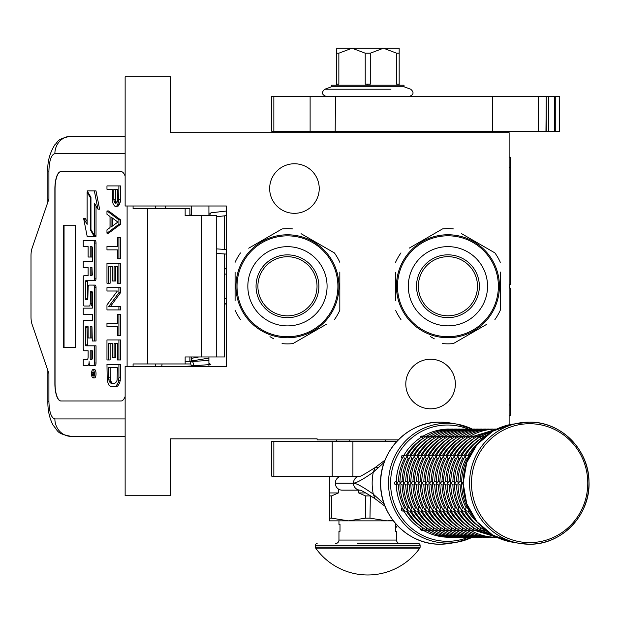 <?xml version="1.0" encoding="UTF-8"?>
<svg xmlns="http://www.w3.org/2000/svg" width="620" height="620" viewBox="0 0 620 620"><rect width="100%" height="100%" fill="white"/><g stroke="black" fill="none" stroke-linecap="round" stroke-linejoin="round"><path stroke-width="0.93" d="M509.129 424.801L509.129 132.688L170.523 132.688L170.523 76.841L125.139 76.841L125.139 205.995L226.37 205.995L226.37 366.575L125.139 366.575L125.139 495.736L170.523 495.736L170.523 438.836L317.13 438.836L317.13 439.882L398.242 439.882M430.582 359.244A24.785 24.785 0 0 1 455.367 384.028A24.785 24.785 0 0 1 430.582 408.812A24.785 24.785 0 0 1 405.798 384.028A24.785 24.785 0 0 1 430.582 359.244M294.446 163.758A24.785 24.785 0 0 1 319.23 188.542A24.785 24.785 0 0 1 294.446 213.327A24.785 24.785 0 0 1 269.661 188.542A24.785 24.785 0 0 1 294.446 163.758M198.749 356.973L191.464 358.352M208.917 359.492L208.545 360.483L185.148 361.855M208.917 363.258L210.847 364.506L182.838 366.575M191.572 365.73C193.665 365.366 193.944 363.956 192.433 361.499C190.34 361.871 190.053 363.281 191.572 365.73M190.41 356.973L191.464 357.05M208.917 358.12L186.852 361.724M226.37 211.048L210.963 212.807L209.328 215.597M190.123 215.597L191.464 214.295M208.917 213.21L210.172 213.11M224.626 253.968L224.626 356.973L185.148 356.973L185.148 363.956L133.083 363.956L133.083 366.575M121.14 400.962L60.845 400.962A17.453 5.968 90 0 1 54.878 383.509L55.041 383.509A17.453 5.968 -90 0 0 61.016 400.962L121.14 400.962A17.453 5.968 90 0 0 125.139 396.467M125.139 176.103A17.453 5.968 90 0 0 121.14 171.616L60.845 171.616A17.453 5.968 90 0 0 54.878 189.069L54.878 383.509M127.108 366.575L127.108 205.995M125.139 418.934L54.878 418.934C51.251 417.903 49.259 412.083 48.91 401.481L47.856 401.481L48.91 401.481L48.91 373.558L32.046 324.26A10.47 3.581 -90 0 1 31 316.859L31 255.719A10.47 3.581 -90 0 1 32.046 248.31L48.91 199.012L48.91 171.089L47.856 171.089C47.314 161.998 49.662 153.186 54.901 144.661C58.218 142.15 56.118 138.865 71.277 136.183L125.139 136.183M189.898 215.597L189.898 208.615L133.083 208.615L133.083 205.995M121.14 171.616L61.016 171.616A17.453 5.968 -90 0 0 55.041 189.069L55.041 383.509M54.878 418.934A17.453 16.399 90 0 0 71.277 436.395L125.139 436.395M189.898 363.956L185.148 363.956M216.737 356.973L216.737 215.597L185.148 215.597L185.148 208.615M75.338 347.378L75.338 225.2L63.403 225.2L63.403 347.378L75.338 347.378L64.054 347.378L64.054 225.2L75.338 225.2M92.977 377.859L94.62 377.859A4.123 1.411 -90 0 0 96.03 373.736A4.123 1.411 -90 0 0 94.62 369.613L92.977 369.613A4.123 1.411 -90 0 0 91.566 373.736A4.123 1.411 -90 0 0 92.977 377.859A4.123 1.411 -90 0 0 94.387 373.736A4.123 1.411 -90 0 0 92.977 369.613M84.894 365.49L87.792 365.49A3.821 1.31 -90 0 0 89.102 361.669A3.821 1.31 -90 0 0 90.412 365.49L95.17 365.49A2.519 0.86 -90 0 0 96.03 362.971L96.03 345.821L85.707 345.821L85.374 344.852L85.707 326.74L88.125 326.74L88.125 337.97L90.21 337.97L90.21 326.74L91.969 326.74L92.295 340.992L94.387 340.992L94.387 287.603A2.519 0.86 -90 0 0 93.527 285.084L88.986 285.091A2.519 0.86 -90 0 0 88.125 287.61L87.792 299.809L85.707 299.809L85.374 298.84L85.374 281.697L85.707 280.728L93.527 280.728A2.519 0.86 -90 0 0 94.387 278.21L94.387 243.04A2.519 0.86 -90 0 0 93.527 240.521L83.251 240.521L83.251 246.621L88.125 246.621L88.125 257.029L90.21 257.029L90.21 246.621L91.969 246.621L92.295 247.589L92.295 261.454L84.894 261.454M89.435 365.49A3.821 1.31 -90 0 0 89.923 365.211M85.754 350.773L88.125 350.773L88.125 356.872A2.519 0.86 90 0 1 87.265 359.391L83.251 359.391L83.251 365.49L87.792 365.49M84.894 314.247L92.295 314.247L92.295 320.346L85.754 320.346M85.754 306.017L89.35 306.017A2.519 0.86 -90 0 0 90.21 303.498L90.543 291.299L91.969 291.299L92.295 292.268L92.295 308.148L84.894 308.148M92.078 291.353L91.853 292.268L90.21 292.268M90.993 306.017A2.519 0.86 -90 0 0 91.853 303.498L91.853 292.268M84.894 267.553L88.125 267.553L88.125 275.598L85.754 275.598M90.21 257.029L91.853 257.029L91.853 246.621M84.894 246.621L88.125 246.621M87.35 299.809L87.35 280.728L95.17 280.728A2.519 0.86 -90 0 0 96.03 278.21L96.03 243.04A2.519 0.86 -90 0 0 95.17 240.521L84.894 240.521M94.387 340.992L96.03 340.992L96.03 287.603A2.519 0.86 -90 0 0 95.17 285.084L93.527 285.084L95.17 285.084M90.21 337.97L91.853 337.97L91.853 326.74M87.35 345.821L87.017 327.709L87.35 326.74L88.125 326.74M94.387 235.368L94.387 203.128L97.96 209.157L99.603 209.157L95.992 190.883L87.133 190.883L90.962 197.338L90.962 229.578L94.387 235.368L96.03 235.368L96.03 205.894M87.133 221.596L85.273 218.442L83.63 218.442L87.234 236.701L94.387 236.701L90.567 230.245L90.567 198.005L87.133 192.216L87.133 224.363L83.63 218.442M94.387 236.701L96.03 236.701L95.24 235.368M189.898 361.499L189.898 356.973M165.292 208.615L165.292 205.995M93.527 365.49A2.519 0.86 -90 0 0 94.387 362.971L94.387 345.821M92.295 320.346L84.111 320.346A2.519 0.86 -90 0 0 83.251 322.865L83.251 348.254A2.519 0.86 -90 0 0 84.111 350.773L88.125 350.773M92.295 308.148L83.251 308.148L83.251 314.247L92.295 314.247M88.125 275.598L84.111 275.598A2.519 0.86 -90 0 0 83.251 278.109L83.251 303.498A2.519 0.86 -90 0 0 84.111 306.017L89.35 306.017M92.295 261.454L83.251 261.454L83.251 267.553L88.125 267.553M95.17 240.521L93.527 240.521M95.17 280.728L93.527 280.728M97.96 209.157L94.356 190.883M87.924 192.216L87.133 192.216M90.962 198.005L90.567 198.005M91.357 230.245L90.567 230.245M93.984 375.224L93.264 375.689L93.031 375.007L92.799 375.689L92 375.689L92 374.534L92.868 374.077L92.868 372.922L92 372.922L92 372.085L93.984 372.085L93.984 375.224M90.21 359.391L90.21 350.773L92.295 350.773L92.295 358.422L91.969 359.391L90.21 359.391M90.21 275.598L90.21 267.553L91.969 267.553L92.295 274.629L91.969 275.598L90.21 275.598M93.984 375.007L93.031 375.007M92.799 375.689L92 375.689M93.635 375.007L93.635 374.534L92 374.534M93.984 372.922L93.248 372.922L93.248 374.534L93.984 374.534L92.713 374.534M93.635 372.922L93.984 372.085M91.853 359.391L91.853 350.773L92.295 350.773M91.853 275.598L91.853 267.553M93.581 374.534L93.643 372.922M112.669 383.315L111.654 382.757L110.383 379.975L110.127 367.745M114.84 386.647L117.754 386.09L119.784 382.757L120.543 377.751L120.543 364.405L106.966 364.405L107.221 380.533L108.74 384.981L111.026 386.647L114.84 386.647L116.111 386.09L118.141 382.757L118.908 377.751L118.908 364.405M108.492 367.745L117.382 367.745L117.126 379.975L116.622 381.641L114.84 383.315L111.026 383.315L109.252 381.641L108.492 377.751L108.492 367.745M110.127 377.751L108.492 377.751M110.383 379.975L108.74 379.975M110.895 381.641L109.252 381.641M111.654 382.757L110.011 382.757M120.543 377.751L118.908 377.751M120.288 380.533L118.653 380.533M119.784 382.757L118.141 382.757M118.769 384.981L117.126 384.981M117.754 386.09L116.111 386.09M118.908 359.957L120.543 359.957L120.543 339.946L106.966 339.946L106.966 359.957L108.492 359.957L108.492 343.279L112.553 343.279L112.553 357.732L114.08 357.732L114.08 343.279L117.382 343.279L117.382 359.957L118.908 359.957L118.908 339.946M114.08 357.732L115.715 357.732L115.715 343.279M108.492 359.957L110.127 359.957L110.127 343.279M118.908 335.498L120.543 335.498L120.543 314.363L117.637 314.363L117.637 323.26L106.966 323.26L106.966 326.601L117.637 326.601L117.637 335.498L118.908 335.498L118.908 314.363M110.383 306.582L120.543 292.679L120.543 287.68L106.966 287.68L106.966 291.012L117.382 291.012L106.966 304.916L106.966 309.915L118.908 309.915L118.908 306.582L108.74 306.582L118.908 292.679L118.908 287.68M118.908 309.915L120.543 309.915L120.543 306.582L118.908 306.582M120.543 292.679L118.908 292.679M118.908 283.231L120.543 283.231L120.543 263.213L106.966 263.213L106.966 283.231L108.492 283.231L108.492 266.546L112.553 266.546L112.553 281.007L114.08 281.007L114.08 266.546L117.382 266.546L117.382 283.231L118.908 283.231L118.908 263.213M114.08 281.007L115.715 281.007L115.715 266.546M108.492 283.231L110.127 283.231L110.127 266.546M118.908 258.765L120.543 258.765L120.543 237.638L117.637 237.638L117.637 246.528L106.966 246.528L106.966 249.868L117.637 249.868L117.637 258.765L118.908 258.765L118.908 237.638M112.669 225.874L112.669 218.256M106.966 233.19L108.608 233.19L120.543 224.293L120.543 219.844L108.608 210.947L106.966 210.947L106.966 214.28L110.011 216.504L110.011 227.625L106.966 229.85L106.966 233.19L118.908 224.293L118.908 219.844L106.966 210.947M111.026 217.062L117.885 222.069L111.026 227.067L111.026 217.062M120.543 224.293L118.908 224.293M120.543 219.844L118.908 219.844M116.552 202.841L115.467 199.826L115.467 189.263M116.111 206.499L118.513 205.941L120.288 202.05L120.543 185.923L106.966 185.923L106.966 189.263L112.298 189.263L112.553 202.05L113.313 204.274L115.095 206.499L116.87 205.941L118.653 202.05L118.908 185.923M115.467 199.826L113.824 199.826L113.824 189.263L117.637 189.263L117.382 201.492L116.87 202.608L115.351 203.159L114.584 202.608L113.824 199.826M115.715 201.492L114.08 201.492M116.227 202.608L114.584 202.608M116.111 203.159L115.351 203.159M120.543 199.268L118.908 199.268M120.288 202.05L118.653 202.05M119.528 204.274L117.885 204.274M118.513 205.941L116.87 205.941M191.464 366.575L191.464 365.932M191.464 361.382L191.464 356.973M191.464 215.597L191.464 205.995M208.917 366.575L208.917 356.973M208.917 215.597L208.917 205.995M337.908 286.285A50.445 50.445 0 0 0 287.463 235.848A50.445 50.445 0 0 0 237.018 286.285A50.445 50.445 0 0 0 287.463 336.73A50.445 50.445 0 0 0 337.908 286.285M338.954 286.285A51.491 51.491 0 0 0 287.463 234.794A51.491 51.491 0 0 0 235.972 286.285A51.491 51.491 0 0 0 287.463 337.776A51.491 51.491 0 0 0 338.954 286.285M235.096 272.459L235.096 300.506M235.096 296.461L235.096 291.137M269.979 336.66L273.854 338.892M322.346 326.608L292.865 343.635A57.598 57.598 0 0 1 282.061 343.635M292.865 343.635L326.213 324.376M339.822 300.119L339.822 310.279A57.598 57.598 0 0 1 334.42 319.633M339.822 310.279L339.822 272.064M339.822 276.109L339.822 281.433M339.822 262.291A57.598 57.598 0 0 0 334.42 252.937L301.072 233.686M304.939 235.918L334.42 252.937M292.865 228.943A57.598 57.598 0 0 0 282.061 228.943L248.713 248.194M252.58 245.962L282.061 228.943M240.498 252.937A57.598 57.598 0 0 0 235.096 262.291M240.498 319.633A57.598 57.598 0 0 1 235.096 310.279M336.048 269.227L336.342 270.103M336.753 271.397L336.559 270.769M337.117 272.661L336.761 271.428M338.388 278.675L338.148 277.225A51.491 51.491 0 0 0 337.706 275.024M338.163 277.326L338.047 276.667M337.908 275.985L337.621 274.644A51.491 51.491 0 0 0 336.017 269.158M337.714 275.079L337.621 274.644M331.018 258.827L331.305 259.284L331.018 258.827A51.491 51.491 0 0 0 322.981 249.008L322.826 248.86M331.778 260.075L331.677 259.896A51.491 51.491 0 0 1 331.778 260.075L332.056 260.54L331.778 260.075M335.645 268.127L335.443 267.615M335.164 266.91L335.087 266.709A51.491 51.491 0 0 0 333.723 263.671M328.801 255.587L329.119 256.029L328.801 255.587M328.298 254.929A51.491 51.491 0 0 0 327.492 253.906M320.555 246.845L320.726 246.985A51.491 51.491 0 0 0 320.555 246.845L320.997 247.217M320.16 246.512L319.486 245.97L320.16 246.512M319.943 246.334L319.486 245.97M317.208 244.264L318.742 245.388L317.208 244.264L316.804 244.83M322.02 248.116L322.439 248.496M326.298 252.479L326.655 252.898M332.056 260.54L332.421 261.198A51.491 51.491 0 0 0 332.32 261.012L332.056 260.54M338.342 278.372L338.156 277.279M333.134 262.516L333.041 262.33A51.491 51.491 0 0 0 332.421 261.198M287.463 315.851A29.566 29.566 0 0 0 317.022 286.285A29.566 29.566 0 0 0 287.463 256.726A29.566 29.566 0 0 0 257.897 286.285A29.566 29.566 0 0 0 287.463 315.851M287.463 317.704A31.419 31.419 0 0 1 256.045 286.285A31.419 31.419 0 0 1 287.463 254.867A31.419 31.419 0 0 1 318.882 286.285A31.419 31.419 0 0 1 287.463 317.704M287.463 325.911A39.618 39.618 0 0 0 327.081 286.285A39.618 39.618 0 0 0 287.463 246.667A39.618 39.618 0 0 0 247.837 286.285A39.618 39.618 0 0 0 287.463 325.911M498.379 286.246A50.445 50.445 0 0 0 447.935 235.802A50.445 50.445 0 0 0 397.49 286.246A50.445 50.445 0 0 0 447.935 336.691A50.445 50.445 0 0 0 498.379 286.246M499.425 286.246A51.491 51.491 0 0 0 447.935 234.755A51.491 51.491 0 0 0 396.444 286.246A51.491 51.491 0 0 0 447.935 337.737A51.491 51.491 0 0 0 499.425 286.246M395.568 272.42L395.568 300.467M395.568 296.422L395.568 291.098M430.45 336.613L434.325 338.853M482.817 326.57L453.336 343.589A57.598 57.598 0 0 1 442.533 343.589M453.336 343.589L486.685 324.338M500.293 300.072L500.293 310.24A57.598 57.598 0 0 1 494.892 319.594M500.293 310.24L500.293 272.025M500.293 276.071L500.293 281.395M500.293 262.252A57.598 57.598 0 0 0 494.892 252.898L461.543 233.639M465.411 235.879L494.892 252.898M453.336 228.904A57.598 57.598 0 0 0 442.533 228.904L409.185 248.155M413.052 245.923L442.533 228.904M400.969 252.898A57.598 57.598 0 0 0 395.568 262.252M400.969 319.594A57.598 57.598 0 0 1 395.568 310.24M496.519 269.188L496.814 270.064M497.589 272.622L497.031 270.731M498.86 278.628L498.62 277.187A51.491 51.491 0 0 0 498.178 274.986M498.635 277.287L498.519 276.629M498.379 275.947L498.093 274.606A51.491 51.491 0 0 0 496.488 269.119M498.186 275.04L498.093 274.606M491.489 258.78L491.776 259.245L491.489 258.78A51.491 51.491 0 0 0 483.453 248.969L483.298 248.822M492.249 260.036L492.148 259.858A51.491 51.491 0 0 1 492.249 260.036L492.528 260.501L492.249 260.036M496.116 268.08L495.915 267.569M494.186 263.632A51.491 51.491 0 0 1 495.558 266.67L495.636 266.863M489.273 255.549L489.591 255.983L489.273 255.549M488.769 254.89A51.491 51.491 0 0 0 487.963 253.859M481.027 246.799L481.197 246.946A51.491 51.491 0 0 0 481.027 246.799L481.469 247.171M480.632 246.465L479.957 245.931L480.632 246.465M480.415 246.295L479.957 245.931M477.679 244.218L479.214 245.35L477.679 244.218L477.276 244.792M482.492 248.078L482.91 248.457M486.77 252.441L487.126 252.851M492.528 260.501L492.892 261.152A51.491 51.491 0 0 0 492.792 260.974L492.528 260.501M498.813 278.334L498.627 277.241M493.605 262.477L493.512 262.291A51.491 51.491 0 0 0 492.892 261.152M447.935 315.805A29.566 29.566 0 0 0 477.493 286.246A29.566 29.566 0 0 0 447.935 256.68A29.566 29.566 0 0 0 418.368 286.246A29.566 29.566 0 0 0 447.935 315.805M447.935 317.665A31.419 31.419 0 0 1 416.516 286.246A31.419 31.419 0 0 1 447.935 254.828A31.419 31.419 0 0 1 479.353 286.246A31.419 31.419 0 0 1 447.935 317.665M447.935 325.864A39.618 39.618 0 0 0 487.553 286.246A39.618 39.618 0 0 0 447.935 246.628A39.618 39.618 0 0 0 408.309 286.246A39.618 39.618 0 0 0 447.935 325.864M352.904 441.277L352.904 476.183L271.754 476.183L271.754 441.277L396.909 441.277M352.904 476.183L360.065 476.183A6.944 6.797 90 0 0 353.462 483.127C356.562 482.996 363.173 479.345 373.294 472.177L384.175 462.411M360.251 476.183L360.259 476.183A6.944 6.797 90 0 0 360.251 476.183L359.995 476.199C360.127 476.718 365.134 473.866 375.015 467.643L373.294 472.177A52.847 51.693 -90 0 0 372.163 483.166A52.847 51.693 -90 0 0 373.294 494.156C363.204 486.995 356.593 483.344 353.462 483.205L335.319 483.127A6.944 6.797 -90 0 1 342.108 476.183M336.335 131.293L336.335 132.688M336.335 439.882L336.335 441.277M399.171 131.293L399.171 132.688M335.319 483.205L353.462 483.205A6.944 6.797 -90 0 0 360.057 490.149L342.108 490.149A6.944 6.797 -90 0 1 335.319 483.205L335.319 483.127M384.175 503.921L373.294 494.156L375.007 498.697C366.071 492.985 361.072 490.133 359.995 490.133L360.251 490.149A6.944 6.797 -90 0 1 360.251 490.149M338.412 476.183L338.412 477.307M338.412 489.033L338.412 492.946L331.576 495.907L331.576 518.15L329.352 518.15L329.352 520.87L348.548 520.87L331.576 518.15M358.693 490.149L358.693 492.946L365.521 495.907L365.521 518.15L348.548 520.87L386.95 520.87L369.977 518.15L370.349 495.721M393.088 520.498L386.95 520.87L393.375 520.87L386.95 520.87M329.352 476.183L329.352 518.15M329.352 492.946L338.412 492.946M329.352 495.907L331.576 495.907M365.521 518.15L369.977 518.15M365.521 495.907L369.977 495.907M358.693 492.946L365.815 492.946M385.725 439.882L385.725 441.277M349.773 439.882L349.773 441.277M395.506 527.264L395.506 530.635M315.712 548.15A63.883 63.883 0 0 0 419.786 548.15L315.712 548.15A1.744 1.744 68.4 0 1 315.386 547.135L315.386 545.306L420.112 545.306L420.112 547.135A1.744 1.744 -68.3 0 1 419.786 548.15M357.159 543.562L418.368 543.562A1.744 1.744 -138.6 0 1 420.112 545.306M317.13 543.562A1.744 1.744 138.6 0 0 315.386 545.306M418.368 543.562L392.553 543.562M387.082 543.562L384.222 543.562M369.28 543.562L366.219 543.562M400.039 543.562A3.488 3.488 -49.7 0 1 396.552 540.067L338.954 540.067A3.488 3.488 49.7 0 1 335.459 543.562M338.954 540.067L338.954 531.34L340 531.34L340 524.357L338.954 524.357L338.954 520.87M396.552 540.067L396.552 531.34L395.506 531.34L395.506 524.357L396.273 524.357M395.506 526.628L395.506 525.117M468.844 508.888L468.759 510.221L469.875 510.989M463.737 481.422L461.668 483.166L463.737 484.918M469.875 455.351L468.759 456.118L468.844 457.452M483.949 528.86L484.499 530.03L485.638 530.263M468.898 510.524L468.534 509.88M467.449 507.827L466.116 507.842L465.132 510.221L466.922 511.097L469.232 511.097M461.66 484.918L460.141 484.918A52.359 51.22 -90 0 0 466.139 507.827M461.629 483.585L461.629 482.755M461.66 481.422L460.11 481.422L458.041 483.166L460.11 484.918M469.232 455.243L466.922 455.243L465.132 456.118L466.139 458.513A52.359 51.22 90 0 0 460.141 481.422L460.11 481.422M467.449 458.513L466.139 458.513M468.534 456.46L468.898 455.816M485.638 436.077L484.499 436.31L483.949 437.472M485.173 530.263L484.267 529.899M480.764 527.62L480.872 530.03L484.887 530.263M465.271 510.524L464.907 509.88M463.822 507.827L462.489 507.842L461.505 510.221L463.287 511.097L465.597 511.097M458.025 484.918L456.506 484.918A52.359 51.22 -90 0 0 462.512 507.827M458.002 483.585L458.002 482.755M458.025 481.422L456.483 481.422L454.414 483.166L456.483 484.918M465.597 455.243L463.287 455.243L461.505 456.118L462.512 458.513A52.359 51.22 90 0 0 456.506 481.422L456.483 481.422M463.822 458.513L462.512 458.513M464.907 456.46L465.271 455.816M484.887 436.077L480.872 436.31L480.624 438.72A52.359 51.22 90 0 0 464.372 455.243M484.267 436.441L485.173 436.077M481.546 530.263L480.632 529.899M477.137 527.62L477.245 530.03L481.252 530.263M461.637 510.524L461.28 509.88M460.187 507.827L458.862 507.842L457.87 510.221L459.66 511.097L461.97 511.097M454.398 484.918L452.879 484.918A52.359 51.22 -90 0 0 458.885 507.827M454.375 483.585L454.375 482.755M454.398 481.422L452.848 481.422L450.779 483.166L452.848 484.918M461.97 455.243L459.66 455.243L457.87 456.118L458.885 458.513A52.359 51.22 90 0 0 452.879 481.422L452.848 481.422M460.187 458.513L458.885 458.513M461.28 456.46L461.637 455.816M481.252 436.077L477.245 436.31L476.997 438.72A52.359 51.22 90 0 0 460.745 455.243M480.632 436.441L481.546 436.077M477.919 530.263L477.005 529.899M473.51 527.62L473.618 530.03L477.625 530.263M458.01 510.524L457.645 509.88M456.56 507.827L455.227 507.842L454.243 510.221L456.033 511.097L458.343 511.097M450.771 484.918L449.252 484.918A52.359 51.22 -90 0 0 455.258 507.827M450.748 483.585L450.748 482.755M450.771 481.422L449.221 481.422L447.152 483.166L449.221 484.918M458.343 455.243L456.033 455.243L454.243 456.118L455.258 458.513A52.359 51.22 90 0 0 449.252 481.422L449.221 481.422M456.56 458.513L455.258 458.513M457.645 456.46L458.01 455.816M477.625 436.077L473.618 436.31L473.37 438.72A52.359 51.22 90 0 0 457.118 455.243M477.005 436.441L477.919 436.077M495.868 537.106L447.462 537.277A1.744 1.705 90 0 1 447.067 537.23M474.292 530.263L473.378 529.899M453.483 511.097A52.359 51.22 90 0 0 469.735 527.62L469.983 530.03L473.998 530.263M454.382 510.524L454.018 509.88M452.933 507.827L451.6 507.842L450.616 510.221L452.406 511.097L454.716 511.097M447.144 484.918L445.625 484.918A52.359 51.22 -90 0 0 451.624 507.827M447.113 483.585L447.113 482.755M447.144 481.422L445.594 481.422L443.525 483.166L445.594 484.918M496.821 429.063L495.868 429.234M454.716 455.243L452.406 455.243L450.616 456.118L451.624 458.513A52.359 51.22 90 0 0 445.625 481.422L445.594 481.422M452.933 458.513L451.624 458.513M454.018 456.46L454.382 455.816M473.998 436.077L469.983 436.31L469.735 438.72A52.359 51.22 90 0 0 453.483 455.243M473.378 436.441L474.292 436.077M492.233 537.106L492.822 537.277C483.43 537.23 474.649 534.843 466.48 530.115L470.371 530.263M470.657 530.263L469.751 529.899M466.248 527.62L466.116 529.899M450.756 510.524L450.391 509.88M449.306 507.827L447.973 507.842L446.989 510.221L448.779 511.097L451.089 511.097M443.509 484.918L441.967 484.918L439.859 482.755M443.486 483.585L443.486 482.755M443.509 481.422L441.967 481.422L439.859 483.538C439.96 492.939 442.269 501.735 446.788 509.927L446.764 509.88M469.751 436.441L470.107 436.224C478.276 431.489 487.057 429.102 496.45 429.063L492.233 429.234M451.089 455.243L448.779 455.243L446.989 456.118L447.996 458.513A52.359 51.22 90 0 0 441.99 481.422L441.967 481.422M449.306 458.513L447.996 458.513M450.391 456.46L450.756 455.816M470.371 436.077L466.356 436.31L466.108 438.72A52.359 51.22 90 0 0 449.857 455.243M470.107 436.224L470.657 436.077M488.607 537.106L489.188 537.277C479.803 537.23 471.022 534.843 462.853 530.115L466.736 530.263M467.031 530.263L466.48 530.115M446.229 511.097A52.359 51.22 90 0 0 462.481 527.62L462.489 529.899M447.121 510.524L446.788 509.927M445.671 507.827L444.346 507.842L443.354 510.221L445.144 511.097L447.454 511.097M439.882 484.918L438.363 484.918A52.359 51.22 -90 0 0 444.37 507.827M439.882 481.422L438.332 481.422L436.263 483.166L438.332 484.918M466.116 436.441L466.48 436.224C474.649 431.489 483.43 429.102 492.822 429.063L488.607 429.234M447.454 455.243L445.144 455.243L443.354 456.118L444.37 458.513A52.359 51.22 90 0 0 438.363 481.422L438.332 481.422M445.671 458.513L444.37 458.513M446.764 456.46L447.121 455.816M466.736 436.077L462.729 436.31L462.481 438.72A52.359 51.22 90 0 0 446.229 455.243M466.48 436.224L467.031 436.077M484.979 537.106L485.561 537.277C476.168 537.23 467.395 534.843 459.226 530.115L463.109 530.263M463.404 530.263L462.853 530.115M458.994 527.62L458.862 529.899M443.494 510.524L443.13 509.88M442.045 507.827L440.712 507.842L439.727 510.221L441.518 511.097L443.827 511.097M436.255 484.918L434.736 484.918A52.359 51.22 -90 0 0 440.743 507.827M436.232 483.585L436.232 482.755M436.255 481.422L434.705 481.422L432.636 483.166L434.705 484.918M462.489 436.441L462.853 436.224C471.022 431.489 479.803 429.102 489.188 429.063L484.979 429.234M443.827 455.243L441.518 455.243L439.727 456.118L440.743 458.513A52.359 51.22 90 0 0 434.736 481.422L434.705 481.422M442.045 458.513L440.743 458.513M443.13 456.46L443.494 455.816M463.109 436.077L459.102 436.31L458.854 438.72A52.359 51.22 90 0 0 442.603 455.243M462.853 436.224L463.404 436.077M481.353 537.106L481.934 537.277C472.541 537.23 463.76 534.843 455.591 530.115L459.482 530.263M459.776 530.263L459.226 530.115M455.359 527.62L455.235 529.899M439.867 510.524L439.503 509.88M438.418 507.827L437.085 507.842L436.1 510.221L437.89 511.097L440.2 511.097M432.628 484.918L431.078 484.918L428.97 482.755M432.597 483.585L432.597 482.755M432.628 481.422L431.078 481.422L428.97 483.538C429.071 492.939 431.381 501.735 435.899 509.927L435.875 509.88M458.862 436.441L459.226 436.224C467.395 431.489 476.168 429.102 485.561 429.063L481.353 429.234M440.2 455.243L437.89 455.243L436.1 456.118L437.108 458.513A52.359 51.22 90 0 0 431.109 481.422L431.078 481.422M438.418 458.513L437.108 458.513M439.503 456.46L439.867 455.816M459.482 436.077L455.468 436.31L455.219 438.72A52.359 51.22 90 0 0 438.968 455.243M459.226 436.224L459.776 436.077M477.718 537.106L478.307 537.277C468.914 537.23 460.133 534.843 451.964 530.115L455.855 530.263M456.142 530.263L455.591 530.115M451.732 527.62L451.6 529.899M436.24 510.524L435.899 509.927M434.791 507.827L433.457 507.842L432.473 510.221L434.264 511.097L436.573 511.097M428.993 484.918L427.475 484.918A52.359 51.22 -90 0 0 433.481 507.827M428.993 481.422L427.451 481.422L425.382 483.166L427.451 484.918M455.235 436.441L455.591 436.224C463.76 431.489 472.541 429.102 481.934 429.063L477.718 429.234M436.573 455.243L434.264 455.243L432.473 456.118L433.481 458.513A52.359 51.22 90 0 0 427.475 481.422L427.451 481.422M434.791 458.513L433.481 458.513M435.875 456.46L436.24 455.816M455.855 436.077L451.841 436.31L451.593 438.72A52.359 51.22 90 0 0 435.341 455.243M455.591 436.224L456.142 436.077M474.091 537.106L474.672 537.277C465.287 537.23 456.506 534.843 448.338 530.115L452.22 530.263M452.515 530.263L451.964 530.115M448.105 527.62L447.973 529.899M432.605 510.524L432.249 509.88M431.156 507.827L429.831 507.842L428.839 510.221L430.629 511.097L432.938 511.097M425.367 484.918L423.847 484.918A52.359 51.22 -90 0 0 429.854 507.827M425.343 483.585L425.343 482.755M425.367 481.422L423.817 481.422L421.747 483.166L423.817 484.918M451.6 436.441L451.964 436.224C460.133 431.489 468.914 429.102 478.307 429.063L474.091 429.234M432.938 455.243L430.629 455.243L428.839 456.118L429.854 458.513A52.359 51.22 90 0 0 423.847 481.422L423.817 481.422M431.156 458.513L429.854 458.513M432.249 456.46L432.605 455.816M452.22 436.077L448.214 436.31L447.966 438.72A52.359 51.22 90 0 0 431.714 455.243M451.964 436.224L452.515 436.077M470.464 537.106L471.045 537.277C461.652 537.23 452.879 534.843 444.711 530.115L448.593 530.263M448.888 530.263L448.338 530.115M428.087 511.097A52.359 51.22 90 0 0 444.339 527.62L444.346 529.899M428.978 510.524L428.614 509.88M427.529 507.827L426.196 507.842L425.212 510.221L427.002 511.097L429.311 511.097M421.739 484.918L420.189 484.918L418.082 482.755M421.716 483.585L421.716 482.755M421.739 481.422L420.189 481.422L418.082 483.538C418.182 492.939 420.492 501.735 425.01 509.927L424.987 509.88M447.973 436.441L448.338 436.224C456.506 431.489 465.287 429.102 474.672 429.063L470.464 429.234M429.311 455.243L427.002 455.243L425.212 456.118L426.227 458.513A52.359 51.22 90 0 0 420.221 481.422L420.189 481.422M427.529 458.513L426.227 458.513M428.614 456.46L428.978 455.816M448.593 436.077L444.587 436.31L444.339 438.72A52.359 51.22 90 0 0 428.087 455.243M448.338 436.224L448.888 436.077M466.837 537.106L467.418 537.277C458.025 537.23 449.244 534.843 441.084 530.115L444.966 530.263M445.261 530.263L444.711 530.115M440.843 527.62L440.719 529.899M425.351 510.524L425.01 509.927M423.902 507.827L422.569 507.842L421.585 510.221L423.375 511.097L425.684 511.097M418.113 484.918L416.594 484.918A52.359 51.22 -90 0 0 422.592 507.827M418.113 481.422L416.562 481.422L414.493 483.166L416.562 484.918M444.346 436.441L444.711 436.224C452.879 431.489 461.652 429.102 471.045 429.063L466.837 429.234M425.684 455.243L423.375 455.243L421.585 456.118L422.592 458.513A52.359 51.22 90 0 0 416.594 481.422L416.562 481.422M423.902 458.513L422.592 458.513M424.987 456.46L425.351 455.816M444.966 436.077L440.952 436.31L440.704 438.72A52.359 51.22 90 0 0 424.452 455.243M444.711 436.224L445.261 436.077M463.202 537.106L463.791 537.277C454.398 537.23 445.617 534.843 437.449 530.115L441.339 530.263M441.626 530.263L441.076 530.115M420.825 511.097A52.359 51.22 90 0 0 437.077 527.62L437.085 529.899M421.724 510.524L421.36 509.88M420.275 507.827L418.942 507.842L417.957 510.221L419.748 511.097L422.057 511.097M414.486 484.918L412.959 484.918A52.359 51.22 -90 0 0 418.965 507.827M414.454 483.585L414.454 482.755M414.486 481.422L412.936 481.422L410.866 483.166L412.936 484.918M440.719 436.441L441.076 436.224C449.244 431.489 458.025 429.102 467.418 429.063L463.202 429.234M422.057 455.243L419.748 455.243L417.957 456.118L418.965 458.513A52.359 51.22 90 0 0 412.959 481.422L412.936 481.422M420.275 458.513L418.965 458.513M421.36 456.46L421.724 455.816M441.339 436.077L437.325 436.31L437.077 438.72A52.359 51.22 90 0 0 420.825 455.243M441.076 436.224L441.626 436.077M459.575 537.106L460.156 537.277C450.771 537.23 441.99 534.843 433.822 530.115L437.704 530.263M437.999 530.263L437.449 530.115M433.589 527.62L433.457 529.899M418.089 510.524L417.733 509.88M416.64 507.827L415.315 507.842L414.323 510.221L416.113 511.097L418.423 511.097M410.851 484.918L409.301 484.918L407.2 482.755M410.828 483.585L410.828 482.755M410.851 481.422L409.301 481.422L407.2 483.538C407.301 492.939 409.611 501.735 414.129 509.927L414.098 509.88M437.085 436.441L437.449 436.224C445.617 431.489 454.398 429.102 463.791 429.063L459.575 429.234M418.423 455.243L416.113 455.243L414.323 456.118L415.338 458.513A52.359 51.22 90 0 0 409.332 481.422L409.301 481.422M416.64 458.513L415.338 458.513M417.733 456.46L418.089 455.816M437.704 436.077L433.698 436.31L433.45 438.72A52.359 51.22 90 0 0 417.198 455.243M437.449 436.224L437.999 436.077M434.372 530.263L433.822 530.115M429.962 527.62L430.071 530.03L434.078 530.263M455.948 537.106L456.529 537.277C447.136 537.23 438.363 534.843 430.195 530.115L429.831 529.899M414.462 510.524L414.129 509.927M413.013 507.827L411.688 507.842L410.696 510.221L412.486 511.097L414.796 511.097M407.224 484.918L405.705 484.918A52.359 51.22 -90 0 0 411.711 507.827M407.224 481.422L405.674 481.422L403.604 483.166L405.674 484.918M433.457 436.441L433.822 436.224C441.99 431.489 450.771 429.102 460.156 429.063L455.948 429.234M414.796 455.243L412.486 455.243L410.696 456.118L411.711 458.513A52.359 51.22 90 0 0 405.705 481.422L405.674 481.422M413.013 458.513L411.711 458.513M414.098 456.46L414.462 455.816M434.078 436.077L430.071 436.31L429.823 438.72A52.359 51.22 90 0 0 413.571 455.243M433.822 436.224L434.372 436.077M410.835 510.524L410.471 509.88M409.386 507.827L408.053 507.842L407.069 510.221L408.859 511.097L411.168 511.097M430.745 530.263L430.195 530.115M426.328 527.62L426.436 530.03L430.45 530.263M452.321 537.106L452.902 537.277C443.509 537.23 434.729 534.843 426.568 530.115L426.204 529.899M403.597 484.918L402.078 484.918A52.359 51.22 -90 0 0 408.076 507.827M403.566 483.585L403.566 482.755M403.597 481.422L402.047 481.422L399.978 483.166L402.047 484.918M429.831 436.441L430.195 436.224C438.363 431.489 447.136 429.102 456.529 429.063L452.321 429.234M411.168 455.243L408.859 455.243L407.069 456.118L408.076 458.513A52.359 51.22 90 0 0 402.078 481.422L402.047 481.422M409.386 458.513L408.076 458.513M410.471 456.46L410.835 455.816M430.45 436.077L426.436 436.31L426.188 438.72A52.359 51.22 90 0 0 409.936 455.243M430.195 436.224L430.745 436.077M399.97 484.918L398.42 484.918L396.312 482.755M399.939 483.585L399.939 482.755M399.97 481.422L398.42 481.422L396.312 483.538C396.413 492.939 398.722 501.735 403.24 509.927L403.217 509.88M407.208 510.524L406.844 509.88M405.759 507.827L404.426 507.842L403.442 510.221L405.232 511.097L407.542 511.097M427.11 530.263L426.56 530.115M422.7 527.62L422.809 530.03L426.824 530.263M448.686 537.106L449.275 537.277C439.882 537.23 431.101 534.843 422.933 530.115L422.569 529.899M426.204 436.441L426.56 436.224C434.729 431.489 443.509 429.102 452.902 429.063L448.686 429.234M407.542 455.243L405.232 455.243L403.442 456.118L404.449 458.513A52.359 51.22 90 0 0 398.443 481.422L398.42 481.422M405.759 458.513L404.449 458.513M406.844 456.46L407.208 455.816M426.824 436.077L422.809 436.31L422.561 438.72A52.359 51.22 90 0 0 406.309 455.243M426.56 436.224L427.11 436.077M403.217 456.46L403.574 455.816M403.907 455.243L403.101 455.243A1.744 1.705 90 0 0 402.163 458.443M396.335 484.918L396.242 484.918A1.744 1.705 90 0 1 394.537 483.166A1.744 1.705 90 0 1 396.242 481.422A52.359 51.22 -90 0 1 398.342 468.332M403.574 510.524L403.24 509.927M402.163 507.896A1.744 1.705 90 0 0 403.101 511.097L403.907 511.097M423.483 530.263L422.933 530.115M420.151 528.364A1.744 1.705 90 0 0 421.848 530.263L423.189 530.263M422.569 436.441L422.933 436.224C431.101 431.489 439.882 429.102 449.275 429.063L447.462 429.063A1.744 1.705 90 0 0 447.067 429.11M422.933 436.224L423.483 436.077M423.189 436.077L421.848 436.077A1.744 1.705 90 0 0 420.151 437.976M398.342 498.007A52.359 51.22 -90 0 1 396.265 484.918M422.561 527.62A52.359 51.22 -90 0 1 406.309 511.097M404.449 507.827A52.359 51.22 -90 0 1 398.443 484.918M426.188 527.62A52.359 51.22 -90 0 1 409.936 511.097M429.823 527.62A52.359 51.22 -90 0 1 413.571 511.097M415.338 507.827A52.359 51.22 -90 0 1 409.332 484.918M433.45 527.62A52.359 51.22 -90 0 1 417.198 511.097M440.704 527.62A52.359 51.22 -90 0 1 424.452 511.097M426.227 507.827A52.359 51.22 -90 0 1 420.221 484.918M447.966 527.62A52.359 51.22 -90 0 1 431.714 511.097M451.593 527.62A52.359 51.22 -90 0 1 435.341 511.097M437.108 507.827A52.359 51.22 -90 0 1 431.109 484.918M455.219 527.62A52.359 51.22 -90 0 1 438.968 511.097M458.854 527.62A52.359 51.22 -90 0 1 442.603 511.097M447.996 507.827A52.359 51.22 -90 0 1 441.99 484.918M466.108 527.62A52.359 51.22 -90 0 1 449.857 511.097M473.37 527.62A52.359 51.22 -90 0 1 457.118 511.097M476.997 527.62A52.359 51.22 -90 0 1 460.745 511.097M480.624 527.62A52.359 51.22 -90 0 1 464.372 511.097M477.904 443.486A52.359 51.22 90 0 0 467.999 455.243M467.999 511.097A52.359 51.22 90 0 0 477.904 522.846M335.459 96.387L335.188 131.293L271.754 131.293L271.754 96.387L538.377 96.387L538.377 131.293L492.458 131.293L492.458 96.387M335.188 131.293L492.458 131.293M559.496 131.293L559.744 96.387L559.496 131.293L538.377 131.293M546.243 131.293L546.243 96.387L559.496 96.387M545.964 131.293L546.243 96.387M545.964 96.387L538.377 96.387M336.335 49.538L336.335 53.196L338.861 53.196L338.861 84.165L336.335 84.165L336.335 53.033M336.335 96.387L344.394 96.387M409.433 96.387C413.765 94.682 414.191 92.295 410.696 89.218L404.023 86.785L331.483 86.785L324.803 89.218C321.315 92.295 321.733 94.682 326.066 96.387M404.023 86.785L404.023 85.219L331.483 85.219L331.483 86.785M336.335 48.213L399.171 48.213L399.171 53.196L396.637 53.196L396.637 84.165L399.171 84.165L399.171 53.196M399.171 84.165L399.171 85.219M367.753 85.219L367.753 84.165L370.279 84.165L370.279 53.196L383.462 48.213L396.637 53.196M388.507 85.219L378.409 85.219M367.753 84.165L365.219 84.165L365.219 53.196L370.279 53.196M338.861 53.196L352.044 48.213L365.219 53.196M336.335 84.165L336.335 85.219M346.999 85.219L357.089 85.219M509.129 157.124L510.175 157.124L510.175 284.541L509.477 284.541L509.477 288.029L510.175 288.029L510.175 415.446L509.129 415.446M510.562 180.443L510.562 224.998M510.175 232.508L510.175 242.668M510.175 232.973L510.562 232.973M162.083 363.956L161.704 366.575M147.707 208.615L147.707 363.956M125.139 153.636L54.878 153.636C51.251 154.667 49.259 160.487 48.91 171.089M155.45 366.575L155.45 363.956M201.322 215.597L201.322 356.973M155.45 208.615L155.45 205.995M54.878 153.636A17.453 16.399 -90 0 1 71.277 136.183M96.03 362.971L94.387 362.971M91.853 303.498L90.21 303.498M96.03 243.04L94.387 243.04M96.03 278.21L94.387 278.21M87.017 281.697L85.374 281.697M87.017 298.84L85.374 298.84M96.03 287.603L94.387 287.603M87.017 327.709L85.374 327.709M87.017 344.852L85.374 344.852M226.37 298.507L224.626 298.507M224.626 274.071L226.37 274.071M273.854 476.183L273.854 441.277M332.204 441.277L332.204 476.183M378.123 467.248L375.015 467.643L385.059 460.063M315.386 547.135L420.112 547.135M440.355 544.197A61.023 59.691 90 0 0 450.167 543.368L440.347 544.197A61.023 59.691 90 0 1 380.665 483.166A61.023 59.691 90 0 1 440.355 422.143L450.167 422.972A61.023 59.691 90 0 0 440.355 422.143C407.805 421.251 378.859 451.686 380.634 484.863C380.734 516.847 409.022 544.988 440.347 544.197M450.167 422.972L456.731 424.088L472.231 429.063A59.892 58.582 90 0 0 456.731 424.088A59.892 58.582 90 0 0 447.105 423.274A59.892 58.582 90 0 0 388.523 483.166A59.892 58.582 90 0 0 447.105 543.058A59.892 58.582 90 0 0 456.731 542.244A59.892 58.582 90 0 0 472.231 537.277L456.731 542.244L450.167 543.368M468.294 429.063A58.148 56.877 90 0 0 447.462 425.018A58.148 56.877 90 0 0 390.585 483.166A58.148 56.877 90 0 0 447.462 541.314A58.148 56.877 90 0 0 468.294 537.277M512.019 542.105L492.745 535.122L477.005 521.784L466.721 503.735L463.148 483.166L466.721 462.605L477.005 444.555L492.745 431.218L512.019 424.227A59.752 58.443 90 0 0 463.179 483.166A59.752 58.443 90 0 0 512.019 542.105L519.444 543.368A61.031 59.698 90 0 0 529.247 544.197C561.805 545.089 590.751 514.654 588.977 481.476C588.884 449.485 560.589 421.344 529.263 422.135A61.031 59.698 90 0 0 519.444 422.964A61.031 59.698 90 0 0 469.549 483.166A61.031 59.698 90 0 0 519.444 543.368L529.263 544.205M529.279 544.197A61.031 59.698 90 0 0 588.946 483.166A61.031 59.698 90 0 0 529.279 422.135M529.627 542.609A59.443 58.14 90 0 0 587.768 483.166A59.443 58.14 90 0 0 529.627 423.731A59.443 58.14 90 0 0 471.487 483.166A59.443 58.14 90 0 0 529.627 542.609M273.854 131.293L273.854 96.387M310.116 96.387L310.116 131.293M555.76 96.387L555.76 131.293M554.683 96.387L554.683 131.293M548.437 96.387L548.437 131.293M324.803 89.218L390.941 89.218M346.278 89.218L346.805 89.218M509.129 167.601L510.175 167.601M509.129 404.976L510.175 404.976M216.737 248.899L226.37 249.535M216.737 253.448L226.37 254.084M226.37 215.621L216.737 216.721M224.626 249.426L224.626 215.814M71.277 436.395C56.606 433.527 58.83 432.024 53.08 425.157C49.499 418.337 47.755 410.448 47.856 401.481L47.856 370.481M47.856 202.097L47.856 171.089M226.37 269.537A6.983 6.983 0 0 0 224.626 268.065M224.626 304.505A6.983 6.983 0 0 0 226.37 303.041M385.059 506.276L375.007 498.697M395.606 527.667A0.876 0.876 0 0 0 395.606 525.938M496.821 537.277L496.45 537.277C487.057 537.23 478.276 534.843 470.107 530.115M422.615 436.41C414.625 441.215 408.27 447.694 403.558 455.855M403.558 510.485C408.27 518.638 414.625 525.117 422.615 529.922M396.312 482.802C396.413 473.401 398.722 464.605 403.24 456.405M426.242 436.41C418.252 441.215 411.897 447.694 407.185 455.855M399.939 482.802C400.039 473.401 402.349 464.605 406.867 456.405M407.185 510.485C411.897 518.638 418.252 525.117 426.242 529.922M399.939 483.538C400.039 492.939 402.349 501.735 406.867 509.927M429.877 436.41C421.879 441.215 415.524 447.694 410.812 455.855M403.566 482.802C403.667 473.401 405.976 464.605 410.494 456.405M403.566 483.538C403.667 492.939 405.976 501.735 410.494 509.927M410.812 510.485C415.524 518.638 421.879 525.117 429.877 529.922M433.504 436.41C425.514 441.215 419.159 447.694 414.439 455.855M407.2 482.802C407.301 473.401 409.611 464.605 414.129 456.405M414.439 510.485C419.159 518.638 425.514 525.117 433.504 529.922M437.131 436.41C429.141 441.215 422.786 447.694 418.074 455.855M410.828 482.802C410.928 473.401 413.238 464.605 417.756 456.405M410.828 483.538C410.928 492.939 413.238 501.735 417.756 509.927M418.074 510.485C422.786 518.638 429.141 525.117 437.131 529.922M440.758 436.41C432.768 441.215 426.413 447.694 421.701 455.855M414.454 482.802C414.555 473.401 416.865 464.605 421.383 456.405M414.454 483.538C414.555 492.939 416.865 501.735 421.383 509.927M421.701 510.485C426.413 518.638 432.768 525.117 440.758 529.922M444.393 436.41C436.395 441.215 430.04 447.694 425.328 455.855M418.082 482.802C418.182 473.401 420.492 464.605 425.01 456.405M425.328 510.485C430.04 518.638 436.395 525.117 444.393 529.922M448.02 436.41C440.029 441.215 433.675 447.694 428.955 455.855M421.716 482.802C421.817 473.401 424.127 464.605 428.645 456.405M421.716 483.538C421.817 492.939 424.127 501.735 428.645 509.927M428.955 510.485C433.675 518.638 440.029 525.117 448.02 529.922M451.647 436.41C443.657 441.215 437.302 447.694 432.589 455.855M425.343 482.802C425.444 473.401 427.754 464.605 432.272 456.405M425.343 483.538C425.444 492.939 427.754 501.735 432.272 509.927M432.589 510.485C437.302 518.638 443.657 525.117 451.647 529.922M455.274 436.41C447.284 441.215 440.929 447.694 436.216 455.855M428.97 482.802C429.071 473.401 431.381 464.605 435.899 456.405M436.216 510.485C440.929 518.638 447.284 525.117 455.274 529.922M458.909 436.41C450.911 441.215 444.555 447.694 439.844 455.855M432.597 482.802C432.698 473.401 435.007 464.605 439.526 456.405M432.597 483.538C432.698 492.939 435.007 501.735 439.526 509.927M439.844 510.485C444.555 518.638 450.911 525.117 458.909 529.922M462.536 436.41C454.538 441.215 448.19 447.694 443.471 455.855M436.232 482.802C436.333 473.401 438.642 464.605 443.161 456.405M436.232 483.538C436.333 492.939 438.642 501.735 443.161 509.927M443.471 510.485C448.19 518.638 454.538 525.117 462.536 529.922M466.163 436.41C458.172 441.215 451.817 447.694 447.105 455.855M439.859 482.802C439.96 473.401 442.269 464.605 446.788 456.405M447.105 510.485C451.817 518.638 458.172 525.117 466.163 529.922M469.789 436.41C461.799 441.215 455.444 447.694 450.732 455.855M443.486 482.802C443.587 473.401 445.896 464.605 450.414 456.405M443.486 483.538C443.587 492.939 445.896 501.735 450.414 509.927M450.732 510.485C455.444 518.638 461.799 525.117 469.789 529.922M473.424 436.41C465.426 441.215 459.071 447.694 454.359 455.855M496.574 429.18L473.742 436.224M447.113 482.802C447.214 473.401 449.523 464.605 454.042 456.405M447.113 483.538C447.214 492.939 449.523 501.735 454.042 509.927M454.359 510.485C459.071 518.638 465.426 525.117 473.424 529.922M473.742 530.115L496.574 537.16M477.051 436.41C469.053 441.215 462.706 447.694 457.986 455.855M495.504 429.714L477.369 436.224M450.748 482.802C450.849 473.401 453.158 464.605 457.676 456.405M450.748 483.538C450.849 492.939 453.158 501.735 457.676 509.927M457.986 510.485C462.706 518.638 469.053 525.117 477.051 529.922M477.369 530.115L495.504 536.625M480.678 436.41C472.688 441.215 466.333 447.694 461.621 455.855M492.962 431.094L480.996 436.224M454.375 482.802C454.475 473.401 456.785 464.605 461.303 456.405M454.375 483.538C454.475 492.939 456.785 501.735 461.303 509.927M461.621 510.485C466.333 518.638 472.688 525.117 480.678 529.922M480.996 530.115L492.962 535.246M484.305 436.41C476.315 441.215 469.96 447.694 465.248 455.855M487.452 434.682L484.623 436.224M458.002 482.802C458.103 473.401 460.412 464.605 464.93 456.405M458.002 483.538C458.103 492.939 460.412 501.735 464.93 509.927M465.248 510.485C469.96 518.638 476.315 525.117 484.305 529.922M484.623 530.115L487.452 531.65M474.409 447.919L468.875 455.855M461.629 482.802C461.729 473.401 464.039 464.605 468.557 456.405M461.629 483.538C461.729 492.939 464.039 501.735 468.557 509.927M468.875 510.485L474.409 518.413M512.019 424.227L529.263 422.135M492.543 96.387L492.543 131.293M399.171 85.017L399.706 85.219M336.335 85.017L335.8 85.219M510.175 190.425L510.562 190.425M510.175 225.006L510.562 225.006M510.562 180.42L510.175 180.42"/></g></svg>
